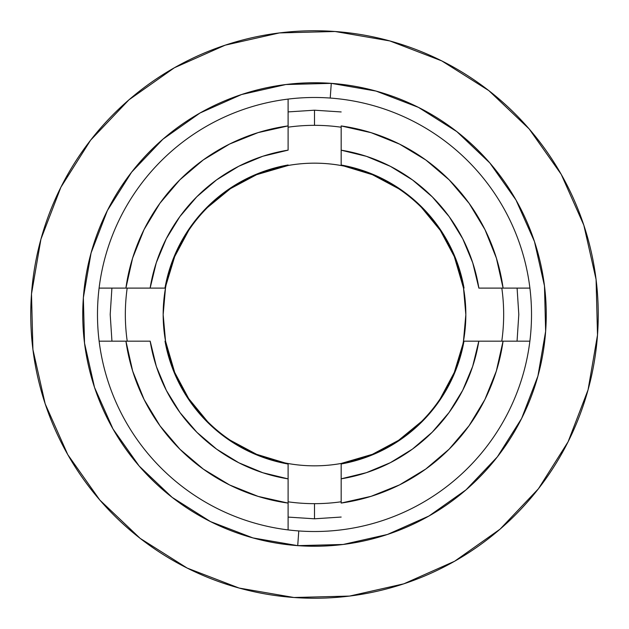<?xml version="1.0" encoding="UTF-8"?>
<svg xmlns="http://www.w3.org/2000/svg" width="629" height="629" viewBox="0 0 629 629"><rect width="100%" height="100%" fill="white"/><g stroke="black" fill="none" stroke-linecap="round" stroke-linejoin="round"><path stroke-width="0.94" d="M341.17 517.054L314.5 518.799L314.5 503.664A189.164 189.164 0 0 0 341.17 501.777A189.164 189.164 0 0 1 314.5 503.664L314.5 518.799L288.106 517.093M288.106 111.907L314.5 110.201L314.5 125.336A189.164 189.164 0 0 1 341.17 127.223A189.164 189.164 0 0 0 314.5 125.336L314.5 110.201L341.17 111.946M314.563 163.163L314.5 163.163A151.337 151.337 0 0 0 288.106 165.482A151.337 151.337 0 0 1 341.17 165.537A151.337 151.337 0 0 0 165.537 341.17A151.337 151.337 0 0 1 288.106 165.482L256.585 174.689L230.426 188.669L207.491 207.491M288.106 463.518A151.337 151.337 0 0 1 165.537 341.17A151.337 151.337 0 0 0 314.5 465.837A151.337 151.337 0 0 1 288.106 463.518M501.816 288.106A189.164 189.164 0 0 1 501.777 341.17A189.164 189.164 0 0 0 501.816 288.106M341.17 463.982L341.17 503.058A190.43 190.43 0 0 0 503.058 341.17L529.87 341.17L478.818 341.17L472.67 366.392L462.677 390.357L449.082 412.475L432.209 432.209L412.475 449.082L390.357 462.677L366.392 472.67L341.17 478.818L341.17 503.058L371.094 496.328L399.549 484.888L425.794 469.022L449.153 449.153L469.022 425.794L484.888 399.549L496.328 371.094L503.058 341.17L463.982 341.17A151.841 151.841 0 0 1 341.17 463.982A151.841 151.841 0 0 0 463.982 341.17L478.818 341.17A166.465 166.465 0 0 1 341.17 478.818L341.17 468.503M341.17 492.601L341.177 490.691M314.437 465.837L314.5 465.837A151.337 151.337 0 0 0 463.518 288.106A151.337 151.337 0 0 1 314.5 465.837A151.337 151.337 0 0 0 341.17 463.463L372.415 454.311L398.574 440.331L421.509 421.509M288.106 127.184A189.164 189.164 0 0 1 314.5 125.336A189.164 189.164 0 0 0 288.106 127.184M127.223 341.17A189.164 189.164 0 0 1 127.184 288.106A189.164 189.164 0 0 0 127.223 341.17M314.5 503.664A189.164 189.164 0 0 1 288.106 501.816A189.164 189.164 0 0 0 314.5 503.664M341.17 165.537A151.337 151.337 0 0 1 463.518 288.106A151.337 151.337 0 0 0 314.5 163.163M288.106 492.641L288.106 484.762M288.106 464.029A151.841 151.841 0 0 1 165.018 341.17A151.841 151.841 0 0 0 288.106 464.029L288.106 478.866A166.465 166.465 0 0 1 150.182 341.17L125.942 341.17L132.68 371.126L144.143 399.612L160.033 425.88L179.941 449.255L203.348 469.124L229.64 484.983L258.142 496.399L288.106 503.098L288.106 478.866L262.843 472.749L238.831 462.779L216.667 449.185L196.893 432.312L179.98 412.561L166.355 390.42L156.338 366.432L150.182 341.17L99.13 341.17L125.942 341.17A190.43 190.43 0 0 0 288.106 503.098L288.106 468.566M136.399 341.17L138.176 341.177M288.106 529.901L288.106 503.098L288.106 529.901M341.177 138.238L341.17 144.277M341.17 165.018A151.841 151.841 0 0 1 464.029 288.106A151.841 151.841 0 0 0 341.17 165.018L341.17 150.182A166.465 166.465 0 0 1 478.866 288.106L503.098 288.106L496.399 258.142L484.983 229.64L469.124 203.348L449.255 179.941L425.88 160.033L399.612 144.143L371.126 132.68L341.17 125.942L341.17 150.182L366.432 156.338L390.42 166.355L412.561 179.98L432.312 196.893L449.185 216.667L462.779 238.831L472.749 262.843L478.866 288.106L529.901 288.106L503.098 288.106A190.43 190.43 0 0 0 341.17 125.942L341.17 165.018M164.971 288.106A151.841 151.841 0 0 1 288.106 164.971A151.841 151.841 0 0 0 164.971 288.106L150.134 288.106A166.465 166.465 0 0 1 288.106 150.134L288.106 125.902L258.11 132.609L229.577 144.049L203.261 159.931L179.847 179.847L159.931 203.261L144.049 229.577L132.609 258.11L125.902 288.106L150.134 288.106L156.259 262.804L166.26 238.768L179.878 216.58L196.791 196.791L216.58 179.878L238.768 166.26L262.804 156.259L288.106 150.134L288.106 99.099L288.106 125.902A190.43 190.43 0 0 0 125.902 288.106L164.971 288.106M99.099 288.106L125.902 288.106L99.099 288.106M111.946 341.17L110.201 314.5L111.907 288.106M517.093 288.106L518.799 314.5L517.054 341.17M440.331 398.574L454.311 372.415L462.928 344.024M465.837 314.5L465.83 313.313M463.463 341.17L465.837 314.642L463.518 288.106L454.311 256.585L440.331 230.426L421.509 207.491M398.574 188.669L372.415 174.689L344.024 166.072M188.669 230.426L174.689 256.585L166.072 284.976M165.482 288.106L163.163 314.642L165.537 341.17L174.689 372.415L188.669 398.574L207.491 421.509M230.426 440.331L256.585 454.311L284.976 462.928M341.17 473.519L341.17 463.463M293.955 597.503A283.75 283.75 0 0 1 31.497 293.955A283.75 283.75 0 0 1 335.045 31.497L279.441 32.92L225.182 45.17L174.351 67.775L128.914 99.854L90.607 140.188L60.903 187.214L40.94 239.138L31.497 293.955L32.92 349.559L45.17 403.818L67.775 454.649L99.854 500.086L140.188 538.393L187.214 568.097L239.138 588.06L293.955 597.503L349.559 596.08L403.818 583.83L454.649 561.225L500.086 529.146L538.393 488.812L568.097 441.786L588.06 389.862L597.503 335.045L596.08 279.441L583.83 225.182L561.225 174.351L529.146 128.914L488.812 90.607L441.786 60.903L389.862 40.94L335.045 31.497A283.75 283.75 0 0 1 597.503 335.045A283.75 283.75 0 0 1 293.955 597.503M298.783 530.947A217.013 217.013 0 0 0 530.947 330.217A217.013 217.013 0 0 0 330.217 98.053L331.279 83.358A231.747 231.747 0 0 1 545.642 331.279A231.747 231.747 0 0 1 297.721 545.642L298.783 530.947A217.013 217.013 0 0 0 530.947 330.217A217.013 217.013 0 0 0 330.217 98.053A217.013 217.013 0 0 1 530.947 330.217A217.013 217.013 0 0 1 298.783 530.947A217.013 217.013 0 0 0 530.947 330.217A217.013 217.013 0 0 0 330.217 98.053A217.013 217.013 0 0 1 530.947 330.217A217.013 217.013 0 0 1 298.783 530.947A217.013 217.013 0 0 0 530.947 330.217A217.013 217.013 0 0 0 330.217 98.053A217.013 217.013 0 0 1 530.947 330.217A217.013 217.013 0 0 1 298.783 530.947A217.013 217.013 0 0 0 530.947 330.217A217.013 217.013 0 0 0 330.217 98.053A217.013 217.013 0 0 1 530.947 330.217A217.013 217.013 0 0 1 298.783 530.947A217.013 217.013 0 0 1 98.053 298.783A217.013 217.013 0 0 1 330.217 98.053A217.013 217.013 0 0 1 530.947 330.217A217.013 217.013 0 0 1 298.783 530.947A217.013 217.013 0 0 1 98.053 298.783A217.013 217.013 0 0 1 330.217 98.053A217.013 217.013 0 0 0 98.053 298.783A217.013 217.013 0 0 0 298.783 530.947A217.013 217.013 0 0 1 98.053 298.783A217.013 217.013 0 0 1 330.217 98.053A217.013 217.013 0 0 0 98.053 298.783A217.013 217.013 0 0 0 298.783 530.947A217.013 217.013 0 0 1 98.053 298.783A217.013 217.013 0 0 1 330.217 98.053A217.013 217.013 0 0 0 98.053 298.783A217.013 217.013 0 0 0 298.783 530.947A217.013 217.013 0 0 1 98.053 298.783A217.013 217.013 0 0 1 330.217 98.053A217.013 217.013 0 0 0 98.053 298.783A217.013 217.013 0 0 0 298.783 530.947L297.721 545.642A231.747 231.747 0 0 0 537.889 376.166A231.747 231.747 0 0 1 84.545 343.253A231.747 231.747 0 0 0 297.721 545.642A231.747 231.747 0 0 1 83.358 297.721A231.747 231.747 0 0 1 544.455 285.747A231.747 231.747 0 0 0 91.111 252.834A231.747 231.747 0 0 1 331.279 83.358L330.217 98.053A217.013 217.013 0 0 0 98.053 298.783A217.013 217.013 0 0 0 298.783 530.947M537.952 375.938A231.747 231.747 0 0 0 545.634 331.373A231.747 231.747 0 0 1 537.952 375.938M545.642 331.192A231.747 231.747 0 0 0 544.486 285.983A231.747 231.747 0 0 1 545.642 331.192M84.514 343.017A231.747 231.747 0 0 1 83.358 297.808A231.747 231.747 0 0 0 84.514 343.017M83.366 297.627A231.747 231.747 0 0 1 91.048 253.062A231.747 231.747 0 0 0 83.366 297.627M297.721 545.642L252.944 537.921L210.542 521.622L172.134 497.358L139.198 466.073L112.992 428.962L94.531 387.448L84.53 343.135L83.358 297.721L91.079 252.944L107.378 210.542L131.642 172.134L162.927 139.198L200.038 112.992L241.552 94.531L285.865 84.53L331.279 83.358L376.056 91.079L418.458 107.378L456.866 131.642L489.802 162.927L516.008 200.038L534.469 241.552L544.47 285.865L545.642 331.279L537.921 376.056L521.622 418.458L497.358 456.866L466.073 489.802L428.962 516.008L387.448 534.469L343.135 544.47L297.721 545.642M140.188 538.393L99.854 500.086L67.822 454.728M90.607 140.188L128.914 99.854L174.272 67.822M488.812 90.607L529.146 128.914L561.178 174.272M538.393 488.812L500.086 529.146L454.728 561.178"/></g></svg>
